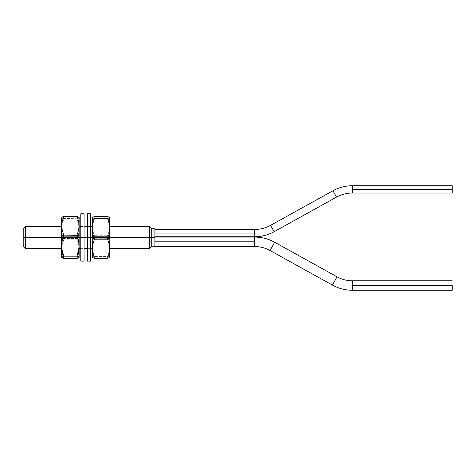 <?xml version="1.0" encoding="UTF-8"?>
<svg xmlns="http://www.w3.org/2000/svg" width="476" height="476" viewBox="0 0 476 476"><rect width="100%" height="100%" fill="white"/><g stroke="black" fill="none" stroke-linecap="round" stroke-linejoin="round"><path stroke-width="0.36" stroke-dasharray="2.38 1.78" d="M25.621 237.453L23.8 237.453L23.8 228.349L23.8 235.679L23.8 234.448L24.163 234.722L24.163 235.632L24.163 234.722L23.8 234.722L23.8 235.632L23.8 234.448L23.8 235.358L24.163 235.358L24.163 236.269L24.163 235.358L23.8 235.358L23.8 236.269L23.8 235.358L24.163 235.358L24.163 236.269L24.163 235.358L23.8 235.358L23.8 236.269L23.8 234.519L23.8 235.769L23.8 235.067L24.163 235.358L23.8 235.358L23.8 234.448L23.8 235.358L24.163 235.358L23.8 233.811L23.8 234.722L24.163 234.722L24.163 236.269L24.163 235.358L23.8 235.358L23.8 233.811L23.8 234.478L24.163 234.478L24.163 233.811L24.163 234.965L23.8 234.965L23.8 233.811L23.8 237.453L24.163 237.453L24.163 239.273L24.163 237.453L23.8 237.453L23.8 239.273L23.8 235.679L23.8 236.977L24.163 236.977L24.163 237.887L24.163 236.977L23.8 236.977L23.8 237.887L23.8 236.977L24.163 236.977L24.163 237.887L24.163 236.977L23.8 236.977L23.8 237.887L23.8 236.138L23.8 236.977L24.163 236.977L23.8 236.977L23.8 236.066L23.8 236.977L24.163 236.977L24.163 237.887L23.8 236.066L24.163 236.072L24.163 237.887L23.8 237.887L23.8 236.066L23.8 237.887L24.163 237.887L23.8 234.448L24.163 234.608L24.163 233.817L24.163 234.478L23.8 234.478L23.8 235.62L23.8 234.965L24.163 234.965L23.8 239.273L23.8 235.769L23.8 237.453L24.163 237.453L24.163 234.448L24.163 236.108L23.8 236.108L24.163 236.269L24.163 234.608L23.8 234.608L23.8 236.269L23.8 234.466L23.8 235.733L24.163 235.733L24.163 234.448L24.163 236.334L24.163 234.466L23.8 234.983L24.163 234.983L24.163 237.887L24.163 235.733L23.8 235.733L23.8 237.887L23.8 234.448L23.8 236.269L24.163 236.269L24.163 234.448L24.163 236.269L23.8 236.269L24.163 236.269L23.8 236.269L23.8 237.798L24.163 237.798L24.163 235.632L24.163 239.273L23.8 234.608L23.8 237.887L23.8 235.632L23.8 237.453L25.621 237.453L25.621 226.528L25.621 237.453L149.428 237.453L149.428 226.528L149.428 237.453L25.621 237.453L25.621 248.377L25.621 237.453M151.249 237.453L149.428 237.453L149.428 248.377L149.428 237.453L151.249 237.453L151.249 228.349L151.249 246.193L151.249 228.712L151.249 246.193L151.249 237.453L154.89 237.453L151.249 237.453L151.249 246.556L151.249 237.453M24.163 240.023L24.163 240.933L24.163 240.023L23.8 240.023L24.163 240.023L24.163 240.933L24.163 240.023L23.8 240.023L23.8 240.933L23.8 240.023L24.163 240.023L23.8 240.023L23.8 240.933L23.8 237.453L24.163 237.453L24.163 235.632L24.163 236.756L24.163 236.167L23.8 236.155L23.8 236.756L23.8 236.066L24.163 236.066L24.163 237.798L23.8 237.887L23.8 236.155L24.163 236.155L24.163 237.887L23.8 235.632L24.163 235.632L23.8 235.632L24.163 235.632L23.8 235.632L23.8 239.273L23.8 237.453L24.163 237.453L23.8 237.453L23.8 236.756L23.8 246.556L23.8 239.113L23.8 240.933L23.8 239.113L23.8 240.023L24.163 240.023L24.163 238.821L24.163 239.731L24.163 238.821L23.8 238.821L24.163 238.821L24.163 240.933L24.163 240.023L23.8 240.023L23.8 239.113L23.8 240.023L24.163 240.023L24.163 239.113L24.163 240.933L24.163 240.023M23.8 238.821L23.8 239.731L23.8 238.821L24.163 238.821L23.8 238.821L23.8 239.731L23.8 237.911L23.8 239.731L23.8 237.911L23.8 238.821L24.163 238.821L23.8 238.821L23.8 237.911L23.8 238.821L24.163 238.821L24.163 237.911L24.163 239.172L23.8 237.911L23.8 238.821L23.8 238.184L24.163 238.184L24.163 239.731L24.163 239.172L23.8 239.458L23.8 237.911L23.8 239.458L24.163 239.458L24.163 237.911L23.8 237.911L23.8 238.833M154.89 245.527L154.89 246.193M61.672 237.453L63.022 237.453L61.672 237.453M63.028 237.453L79.147 237.453L63.028 237.453M80.789 237.453L84.062 237.453L80.789 237.453L84.062 237.453L84.062 248.377L84.062 237.453L80.789 237.453L80.789 213.784L80.789 248.377L80.789 237.453L84.062 237.453L80.789 237.453L84.062 237.453L84.062 213.784L84.062 261.122L84.062 237.453L80.789 237.453L80.789 226.528L80.789 261.122L80.789 237.453M87.34 237.453L90.618 237.453L87.34 237.453L90.618 237.453L90.618 248.377L90.618 237.453L87.34 237.453L87.34 213.784L87.34 248.377L87.34 237.453L90.618 237.453L87.34 237.453L90.618 237.453L90.618 213.784L90.618 261.122L90.618 237.453L87.34 237.453L87.34 226.528L87.34 261.122L87.34 237.453M92.255 237.453L109.736 237.453L92.255 237.453M24.163 235.358L24.163 236.001L24.163 235.358M24.163 236.977L24.163 237.821L24.163 236.977M23.8 240.023L23.8 239.113L23.8 240.023M254.714 241.826L254.714 237.09L254.714 241.826L154.89 241.826L154.89 237.09L154.89 245.17L154.89 237.09L154.89 241.826L254.714 241.826L254.714 246.556L254.714 241.826M274.658 242.248L270.07 250.531L274.658 242.248M452.2 285.517L352.377 285.517L352.377 280.786L352.377 290.253L352.377 285.517L452.2 285.517L452.2 280.786L452.2 290.253L452.2 285.517M154.89 246.556L154.89 245.17M337.02 276.812L332.427 285.094L337.02 276.812M78.546 257.974L76.963 258.563L78.54 253.964L79.135 249.234L78.546 244.45L76.963 239.827L79.147 239.505L79.147 257.457M61.838 217.229L61.838 217.835L63.855 218.716L62.279 223.898L61.684 229.23L62.273 234.62L63.855 239.827L61.672 239.505L61.672 217.449M62.273 218.133L63.022 218.454M79.147 238.577L79.147 248.377L79.147 236.334L61.672 236.334L61.672 248.377L61.672 238.577L79.147 238.577L79.147 226.576L79.147 238.577L61.672 238.577L61.672 248.329L61.672 226.528L61.672 236.334L79.147 236.334L79.147 226.528L79.147 238.577M79.135 249.234L78.546 244.45L76.963 239.827L63.855 239.827L62.279 244.426L61.684 249.156L62.273 253.94L63.855 258.563L62.273 257.974M76.963 258.563L78.54 253.964M63.028 218.454L76.963 218.716L63.855 218.716L62.279 223.898L61.684 229.23L62.273 234.62L63.855 239.827L76.963 239.827L78.54 234.644L79.135 229.313L78.546 223.928L76.963 218.716L78.98 217.835L78.98 217.229M63.855 216.348L62.279 216.925M62.279 256.772L63.855 256.189M79.147 257.355L79.147 217.556M61.672 257.355L61.672 217.556M61.672 257.457L61.672 239.505L63.855 239.827L62.279 244.426L61.684 249.156L63.022 256.457M63.028 256.457L63.855 258.563M79.147 217.449L79.147 239.505L76.963 239.827L78.54 234.644L79.135 229.313L78.546 223.928L76.963 218.716L78.546 218.133M90.618 237.453L90.618 226.528L90.618 237.453M84.062 237.453L84.062 226.528L84.062 237.453M109.569 257.647L109.569 257.207L107.552 256.558L109.129 251.447L109.718 246.181L109.135 240.868L107.552 235.727L109.736 235.959L109.736 257.457M92.868 221.31L94.444 216.616L92.868 221.31L92.273 226.136L92.862 231.009L94.444 235.727L92.255 235.959L92.255 217.449M109.736 236.637L109.736 248.377L109.736 238.268L92.255 238.268L92.255 248.377L92.255 236.637L109.736 236.637L109.736 248.347L109.736 226.558L109.736 236.637L92.255 236.637L92.255 248.347L92.255 226.528L92.255 238.268L109.736 238.268L109.736 226.528L109.736 236.637M109.736 257.403L109.736 235.959L94.444 235.727L92.868 240.838L92.273 246.104L92.862 251.417L94.444 256.558L107.552 256.558L109.129 251.447L109.718 246.181L109.135 240.868L107.552 235.727L109.129 231.033L109.718 226.207L109.135 221.334L107.552 216.616L109.135 221.334L109.718 226.207L109.129 231.033L107.552 235.727L94.444 235.727L92.868 240.838L92.273 246.104L92.862 251.417L94.444 256.558L92.862 256.986L92.427 257.647M92.273 226.136L92.862 231.009L94.444 235.727L92.255 235.959L92.255 217.597M92.868 217.925L92.273 217.484M109.718 217.484L109.129 217.925M109.718 257.427L107.552 256.558L94.444 256.558L92.273 257.427M92.868 257.867L94.444 258.289M107.552 258.289L109.129 257.867M336.49 197.135L332.956 190.769L336.49 197.135M352.377 185.747L352.377 193.03L352.377 189.388L452.2 189.388L452.2 193.03L452.2 185.747L452.2 189.388L352.377 189.388L352.377 185.747M274.128 231.705L270.6 225.332L274.128 231.705M254.714 233.085L254.714 236.727L254.714 233.085L154.89 233.085L254.714 233.085L254.714 229.444L254.714 233.085M154.89 233.085L154.89 236.727L154.89 233.085M24.163 237.453L24.163 239.273L24.163 237.453M23.8 239.952L24.163 239.952L24.163 240.933L24.163 240.094L23.8 240.094L23.8 239.113L23.8 240.094L24.163 240.094L24.163 239.113L24.163 239.952L23.8 239.952L23.8 239.119L23.8 240.933L23.8 239.952M24.163 239.952L24.163 240.933L24.163 239.952M23.8 240.553L24.163 240.933L24.163 239.493L23.8 239.493L23.8 240.933L23.8 239.113L23.8 239.493L24.163 239.113L24.163 240.553L23.8 240.553L23.8 239.125L23.8 240.553M24.163 240.553L24.163 239.125L24.163 240.553M23.8 239.702L24.163 239.731L24.163 237.94L23.8 237.94L23.8 239.731L23.8 237.911L24.163 237.911L24.163 239.702L23.8 239.702L23.8 237.923L23.8 239.702M24.163 239.702L24.163 237.923L24.163 239.702M24.163 240.933L23.8 240.933L24.163 240.933M24.163 239.731L23.8 239.731L24.163 239.731M24.163 237.887L23.8 237.887L24.163 237.887M24.163 239.273L23.8 239.273L24.163 239.273M80.789 226.528L84.062 226.528L80.789 226.528M87.34 226.528L90.618 226.528L87.34 226.528M80.789 248.377L84.062 248.377L80.789 248.377M87.34 248.377L90.618 248.377L87.34 248.377M24.163 233.811L23.8 233.811L24.163 233.811M24.163 234.448L23.8 234.448L24.163 234.448M24.163 237.911L23.8 237.911L24.163 237.911M24.163 239.113L23.8 239.113L24.163 239.113"/><path stroke-width="0.71" d="M25.621 237.453L25.621 226.528L25.621 237.453L61.672 237.453L25.621 237.453L25.621 248.377L25.621 237.453L23.8 237.453L25.621 237.453M23.8 228.349L23.8 246.556L23.8 228.349L25.621 226.528L61.672 226.528M149.428 237.453L151.249 237.453L151.249 228.349L151.249 237.453L154.89 237.453L154.89 228.712L154.89 237.453L151.249 237.453L151.249 246.556L151.249 237.453L149.428 237.453L149.428 226.528L149.428 237.453L109.736 237.453L149.428 237.453L149.428 248.377L149.428 237.453M79.147 237.453L80.789 237.453L79.147 237.453M84.062 237.453L87.34 237.453L84.062 237.453L84.062 213.784L84.062 261.122L84.062 237.453L80.789 237.453L84.062 237.453M90.618 237.453L92.255 237.453L90.618 237.453L90.618 213.784L90.618 261.122L90.618 237.453L87.34 237.453L90.618 237.453M151.249 246.193L154.89 246.193L154.89 237.453L154.89 245.527M337.02 276.812L332.427 285.094A41.15 41.15 0 0 0 352.377 290.253L352.377 280.786A31.678 31.678 0 0 1 337.02 276.812L274.658 242.248L270.07 250.531A31.678 31.678 0 0 0 254.714 246.556L254.714 237.09A41.15 41.15 0 0 1 274.658 242.248A41.15 41.15 0 0 0 254.714 237.09L254.714 241.826L154.89 241.826L254.714 241.826L254.714 246.556A31.678 31.678 0 0 1 270.07 250.531L332.427 285.094L337.02 276.812A31.678 31.678 0 0 0 352.377 280.786L352.377 285.517L452.2 285.517L452.2 290.253L452.2 285.517L352.377 285.517L352.377 290.253A41.15 41.15 0 0 1 332.427 285.094L270.07 250.531L274.658 242.248L337.02 276.812M154.89 245.17L154.89 246.556L254.714 246.556M79.058 257.587L79.147 235.4L76.963 235.079L78.98 242.903L78.986 248.311L76.963 256.189L78.98 257.07L78.475 258.016M78.546 218.133L79.135 217.532L76.963 216.348L78.54 220.941L79.135 225.678L78.546 230.455L76.963 235.079L78.54 240.261L79.135 245.592L78.546 250.983L76.963 256.189L78.54 256.772L78.98 257.677M61.761 217.318L61.672 235.4L63.855 235.079L62.279 230.479L61.684 225.749L62.273 220.965L63.855 216.348L61.838 217.229L62.273 218.133M63.855 258.563L76.963 258.563L63.855 258.563L61.684 257.379L63.855 256.189L62.279 251.007L61.684 245.675L62.273 240.291L63.855 235.079L62.279 230.479L61.684 225.749L62.273 220.965L63.855 216.348L76.963 216.348L63.855 216.348M78.54 253.964L79.135 249.234M62.279 216.925L61.672 218.282L61.672 257.355L62.279 256.772M79.147 217.556L76.963 216.348L78.54 220.941L79.135 225.678L78.546 230.455L76.963 235.079L63.855 235.079L79.147 235.4L79.147 257.355L76.963 258.563M76.963 256.189L63.855 256.189L76.963 256.189M79.147 217.538L79.147 235.4L79.058 217.318M63.855 256.189L62.279 251.007L61.684 245.675L62.273 240.291L63.855 235.079L61.672 235.4L61.761 257.587M61.838 257.677L62.326 258.004M87.34 261.122L87.34 213.784L87.34 261.122L90.618 261.122M80.789 261.122L80.789 213.784L80.789 261.122L84.062 261.122M109.569 257.647L109.129 257.867L109.569 257.647M109.682 257.54L109.736 238.952L107.552 239.184L109.129 243.873L109.718 248.698L109.135 253.577L107.552 258.289L109.129 257.867M92.314 217.371L92.255 238.952L94.444 239.184L92.868 234.067L92.273 228.807L92.862 223.488L94.444 218.347L92.273 217.484L94.444 216.616L107.552 216.616L94.444 216.616L92.421 217.264M92.868 221.31L92.273 226.136M109.569 217.264L107.552 216.616L109.718 217.484L107.552 218.347L94.444 218.347L92.868 217.925M109.129 217.925L107.552 218.347L109.129 223.458L109.718 228.724L109.135 234.043L107.552 239.184L94.444 239.184L92.868 234.067L92.273 228.807L92.862 223.488L94.444 218.347L107.552 218.347L109.129 223.458L109.718 228.724L109.135 234.043L107.552 239.184L109.129 243.873L109.718 248.698L109.135 253.577L107.552 258.289L94.444 258.289L92.868 253.601L92.273 248.775L92.862 243.896L94.444 239.184L109.736 238.952L109.736 257.403M92.868 257.867L92.273 257.427L94.444 258.289L107.552 258.289M109.736 217.597L109.736 238.952L109.682 217.371M92.255 217.597L92.255 257.403M94.444 258.289L92.868 253.601L92.273 248.775L92.862 243.896L94.444 239.184L92.255 238.952L92.314 257.54M332.956 190.769A40.055 40.055 0 0 1 352.377 185.747A40.055 40.055 0 0 0 332.956 190.769L270.6 225.332A32.773 32.773 0 0 1 254.714 229.444L254.714 236.727A40.055 40.055 0 0 0 274.128 231.705L270.6 225.332L332.956 190.769L336.49 197.135L274.128 231.705A40.055 40.055 0 0 1 254.714 236.727L254.714 233.085L154.89 233.085L254.714 233.085L254.714 229.444A32.773 32.773 0 0 0 270.6 225.332L274.128 231.705L336.49 197.135L332.956 190.769M352.377 193.03A32.773 32.773 0 0 0 336.49 197.135A32.773 32.773 0 0 1 352.377 193.03L352.377 189.388L352.377 193.03L452.2 193.03L452.2 189.388L352.377 189.388L352.377 185.747L352.377 189.388L452.2 189.388L452.2 193.03M452.2 185.747L452.2 189.388L452.2 185.747L352.377 185.747M109.736 226.528L149.428 226.528L151.249 228.349M151.249 228.712L154.89 228.712M79.147 226.528L80.789 226.528M84.062 226.528L87.34 226.528M90.618 226.528L92.255 226.528M23.8 246.556L25.621 248.377L61.672 248.377M79.147 248.377L80.789 248.377M84.062 248.377L87.34 248.377M90.618 248.377L92.255 248.377M109.736 248.377L149.428 248.377L151.249 246.556M452.2 280.786L352.377 280.786M254.714 237.09L154.89 237.09M452.2 290.253L352.377 290.253M87.34 213.784L90.618 213.784M80.789 213.784L84.062 213.784M254.714 236.727L154.89 236.727M254.714 229.444L154.89 229.444"/></g></svg>
